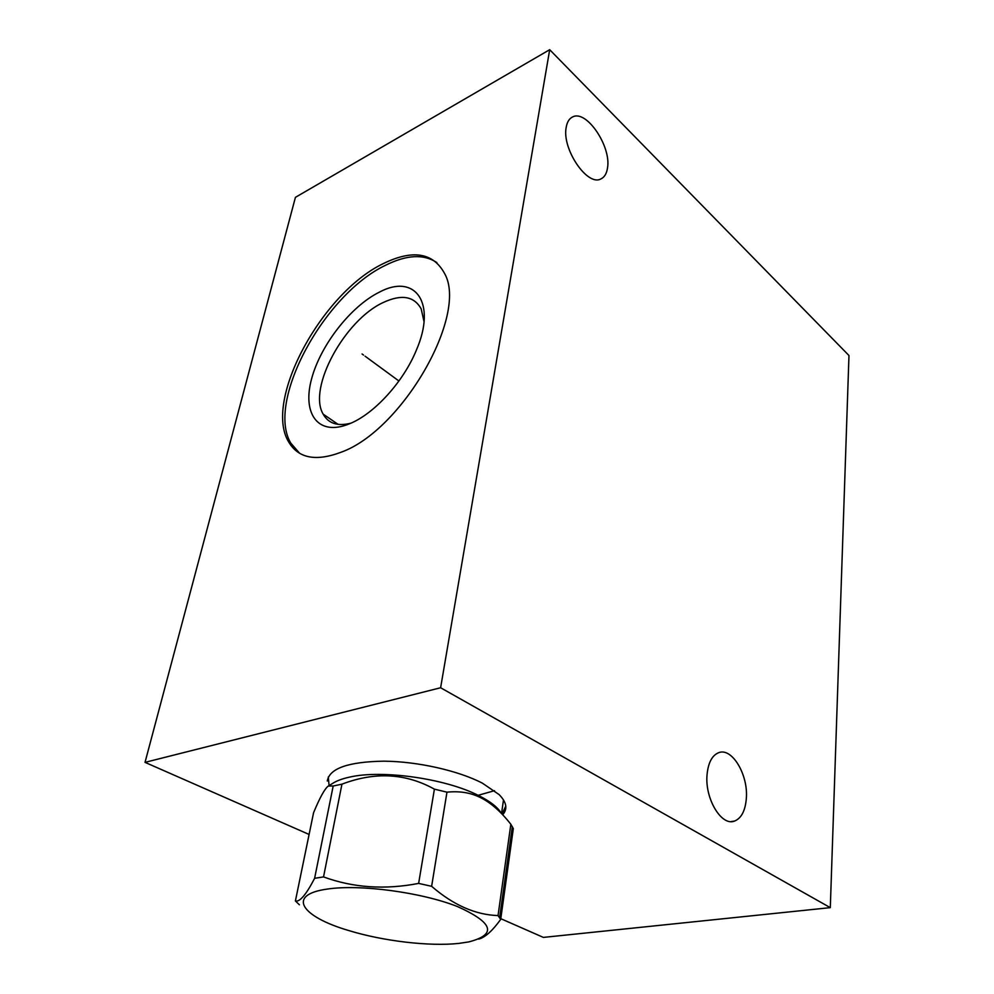 <?xml version="1.0" encoding="UTF-8"?>
<svg xmlns="http://www.w3.org/2000/svg" width="994" height="994" viewBox="0 0 994 994"><rect width="100%" height="100%" fill="white"/><g stroke="black" fill="none" stroke-linecap="round" stroke-linejoin="round"><path stroke-width="1.49" d="M309.097 834.451L145.025 762.361L440.615 687.749L830.301 907.646L543.383 937.404L500.79 918.68M327.287 781.011C329.461 768.362 348.347 761.752 383.933 761.168C417.679 761.454 458.47 770.673 482.475 783.21L499.112 794.591C506.629 802.208 507.822 808.942 502.691 814.782M145.025 762.361L295.429 197.334L549.694 49.7L848.975 355.529L830.301 907.646M440.615 687.749L549.694 49.7M340.942 452.282C315.583 461.775 298.101 458.222 288.484 441.622C263.596 400.346 321.808 293.031 383.112 263.696C412.659 249.233 433.16 252.526 444.629 273.574C468.336 315.048 401.949 430.762 340.942 452.282M566.182 127.381C561.747 148.938 587.404 186.599 600.798 178.97C604.427 177.317 606.663 173.639 607.508 167.949C611.472 146.64 586.597 109.514 572.743 116.894C569.289 118.472 567.102 121.964 566.182 127.381M707.069 774.512C704.609 798.468 721.507 826.66 734.591 821.056C741.4 818.224 745.314 810.706 746.332 798.493C748.395 774.786 731.969 747.215 718.662 752.694C712.126 755.341 708.262 762.622 707.069 774.512M350.87 423.195C337.637 426.513 328.418 423.494 323.174 414.15C307.494 388.207 344.769 319.882 383.423 302.424C401.551 294.025 414.138 296.187 421.183 308.898L424.04 321.671M478.102 795.324L494.527 790.677M350.074 423.543C374.415 413.628 403.477 381.721 416.337 350.211C437.087 302.4 414.833 273.002 379.298 292.186C350.745 306.301 320.515 345.179 311.594 378.826C302.325 412.572 317.074 435.086 346.049 425.084L350.074 423.543M436.888 262.627C423.767 253.793 406.558 254.725 385.262 265.41C323.957 294.646 265.845 401.849 290.807 443.138L299.654 453.326M329.586 785.26L332.17 783.719C336.283 780.924 342.122 778.724 349.664 777.097C381.932 769.567 445.188 778.526 478.077 795.287C490.104 801.263 497.857 807.29 501.349 813.378M512.134 828.014L513.314 828.636L510.841 824.262C500.404 810.992 489.893 801.922 479.332 797.051C469.963 792.566 459.178 790.938 446.965 792.168L434.403 789.149C405.751 773.22 374.937 771.555 341.948 784.167L333.189 786.005L328.318 786.018C324.765 788.64 319.844 797.548 313.57 812.732L295.404 900.962L299.405 904.788M333.189 786.005L314.613 878.311C306.152 894.662 299.753 902.217 295.404 900.962M341.948 784.167L323.535 876.919L314.613 878.311M510.841 824.262L498.044 915.573C475.517 914.865 453.376 905.112 431.632 886.313L418.636 883.405C384.889 889.928 353.193 887.779 323.535 876.919M446.965 792.168L431.632 886.313M513.314 828.636L500.69 919.413L498.044 915.573M478.673 939.094C484.948 937.553 492.291 931.005 500.69 919.413M327.237 889.083C286.123 894.737 301.219 916.654 348.583 930.496C383.001 941.107 429.57 946.611 458.83 943.405L468.783 941.914C497.137 934.522 493.359 922.743 457.464 906.553C421.468 892.314 359.766 884.064 327.237 889.083M434.403 789.149L418.636 883.405M363.518 355.057L362.077 353.988L363.518 355.057M365.059 356.175L398.929 381M502.02 814.074L505.772 806.097M329.064 785.521L328.306 776.985M480.301 796.405L479.033 796.629M323.174 414.15L338.171 424.388M347.801 424.45L346.049 425.084M288.484 441.622L290.807 443.138M571.525 117.54L572.743 116.894M731.099 821.578L734.591 821.056M503.498 799.921L501.535 813.564M478.077 795.287L479.332 797.051M512.332 826.586L499.634 917.624"/></g></svg>
